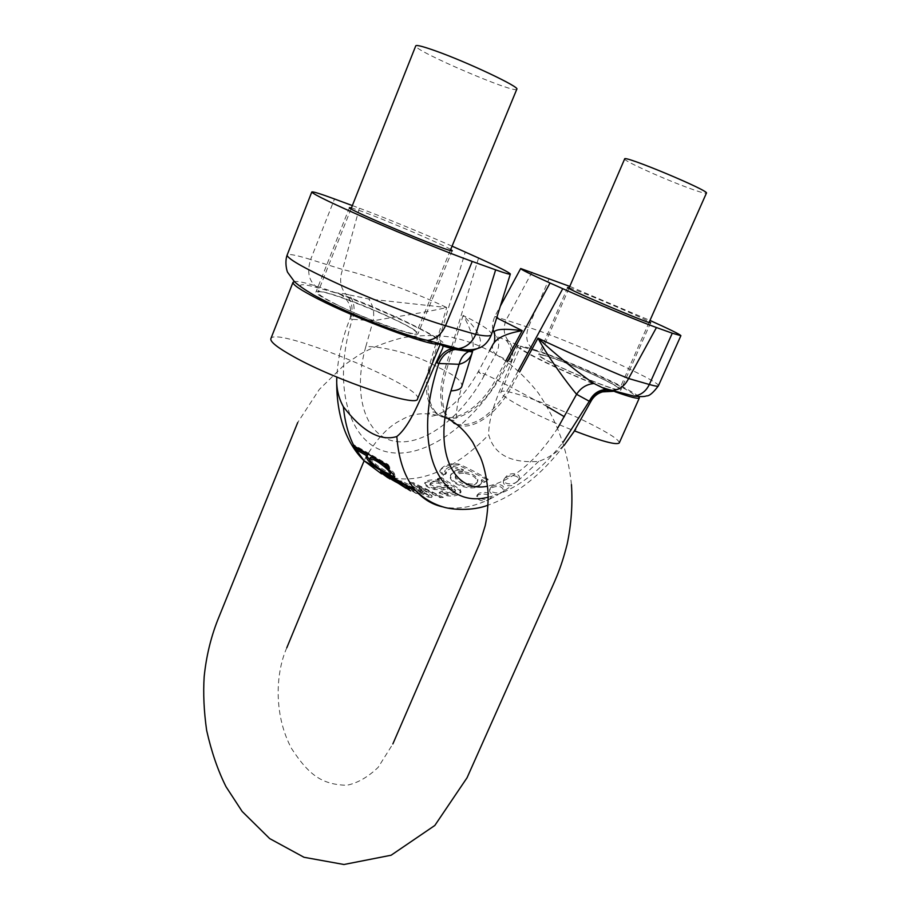 <?xml version="1.0" encoding="UTF-8"?>
<svg xmlns="http://www.w3.org/2000/svg" width="910" height="910" viewBox="0 0 910 910"><rect width="100%" height="100%" fill="white"/><g stroke="black" fill="none" stroke-linecap="round" stroke-linejoin="round"><path stroke-width="0.68" stroke-dasharray="4.55 3.41" d="M415.768 493.3L398.057 481.72L398.489 480.696L417.167 494.107L420.329 494.505L405.257 483.847L428.815 495.575L432.227 496.007L417.28 485.69L440.486 497.053L443.341 497.406L440.235 497.645L416.848 486.907L431.602 497.486L428.189 497.065L416.018 490.888M443.341 497.406L413.345 482.721L412.912 483.745L442.078 496.689M403.619 483.654L424.105 494.016L409.341 483.608L412.912 483.745M398.057 481.72L401.447 482.539M413.117 489.398L404.745 485.064L420.067 495.142L417.167 494.107M437.198 479.718L441.191 478.319L443.454 480.582L459.732 490.376L460.551 492.992C458.287 495.552 453.988 496.507 447.652 495.859L439.12 493.084L442.033 492.242L447.527 493.971L454.636 492.572L454.92 491.32L451.428 488.704L443.42 489.751L434.4 489.523C427.973 487.714 424.708 485.667 424.595 483.403C426.813 481.39 431.738 480.798 439.371 481.64L437.198 479.718L437.71 478.535L439.905 480.389L439.371 481.64M395.52 482.152L390.015 479.013L390.606 477.591L396.043 480.901L395.52 482.152L397.988 483.301L387.762 477.682M406.542 488.283L410.66 490.945M402.482 485.894L406.338 488.158L406.838 486.975L393.666 478.637L393.382 479.308M439.712 471.312L439.883 470.868C441.76 467.99 445.559 466.022 451.269 464.964L458.481 465.033L487.817 480.116L484.234 482.391L481.242 480.821L481.072 483.688C475.429 493.937 447.015 483.301 450.427 475.634C452.259 472.54 456.445 470.993 462.974 470.993L452.816 467.615L444.728 471.323L446.048 473.757L443.159 475.634L439.712 471.312L440.167 470.231L443.5 474.849L443.159 475.634M573.277 432.807C564.996 446.605 553.473 456.137 538.697 461.393C510.737 463.383 494.073 454.522 488.704 434.787C488.374 412.537 502.149 386.102 511.374 362.248L517.926 345.402L523.477 347.267L496.61 336.393L494.721 334.607M538.697 461.393L518.109 480.719C520.702 475.145 509.407 474.019 505.619 478.114L503.446 480.696C502.843 484.655 505.641 486.281 511.852 485.587L503.776 491.184C502.684 486.304 498.6 485.178 491.525 487.817L489.591 489.819C489.25 493.118 492.071 494.756 498.032 494.71L490.547 498.725C489.352 494.494 485.326 493.163 478.478 494.733L476.703 496.28C476.612 499.055 479.445 500.693 485.189 501.194C470.436 507.507 456.615 509.475 443.762 507.086M506.46 340.693C511.409 346.517 512.296 353.535 509.134 361.771C480.423 417.997 430.055 458.492 390.561 452.52C350.964 447.22 330.626 389.127 352.272 319.308L350.066 318.568C342.308 337.678 337.883 357.334 336.791 377.559L336.791 377.786M493.288 343.923C491.616 347.267 492.401 350.771 495.654 354.445L511.374 362.248M518.109 480.719L511.852 485.587M490.547 498.725L485.189 501.194M503.776 491.184L498.032 494.71M626.398 394.622L610.383 390.356M491.445 334.698L491.548 334.345C491.229 330.876 481.743 324.563 463.088 315.417C470.72 328.226 474.008 339.612 472.95 349.565M352.352 205.58L359.348 208.174L342.604 269.485L310.628 259.532L334.505 198.983M658.396 385.84C662.184 382.052 563.597 337.917 528.346 327.35L494.79 316.43L496.689 317.852M505.96 360.644L495.768 379.47C479.661 410.239 449.244 427.37 434.809 412.071C425.573 401.822 423.992 385.487 430.066 363.079L446.685 307.523L368.766 298.992L349.019 294.851C354.399 301.494 355.491 309.65 352.272 319.308L373.123 320.832C392.608 317.124 425.516 312.619 446.685 307.523C416.029 292.849 368.948 275.594 342.604 269.485C339.202 279.233 340.238 287.401 345.698 293.998L334.55 292.565L339.066 293.566C387.171 311.038 447.083 339.987 444.103 344.845M452.065 246.155C421.592 232.767 382.143 216.58 359.348 208.174M450.7 249.465C442.033 244.119 386.921 220.516 361.907 211.404L351.442 207.867M334.55 292.565L317.681 287.685C293.384 281.236 294.931 285.353 322.299 300.027C349.849 314.098 397.101 332.958 419.419 338.873L441.304 345.061M442.931 345.572L444.091 344.879L442.487 348.712M406.815 332.525C413.754 334.391 417.462 334.812 417.963 333.811C421.307 330.057 358.221 301.506 329.192 293.475C321.139 291.177 316.782 290.574 316.123 291.666C311.493 294.874 379.129 325.439 406.815 332.525M545.431 355.628C565.667 361.145 623.668 387.387 620.882 389.878C621.519 394.929 534.386 357.596 538.697 354.684C539.016 354.126 541.268 354.434 545.431 355.628M607.38 389.218C566.657 373.896 513.718 348.098 517.46 345.732L517.926 345.402M569.774 286.4L649.967 320.445M569.182 287.776L573.982 289.437C591.375 295.739 641.778 317.385 649.353 321.822M477.693 348.496C484.12 341.933 479.251 330.899 463.088 315.417L453.009 348.61M349.019 294.851L345.698 293.998C351.954 300.732 353.603 308.968 350.623 318.716M532.066 272.067L505.926 320.365C502.866 328.692 503.89 335.745 508.997 341.534C513.342 347.006 513.911 353.853 510.715 362.066M496.61 336.393C499.647 341.898 499.328 347.916 495.654 354.445L483.927 376.103L478.159 371.815C478.626 371.291 484.495 373.839 495.768 379.47L497.326 380.255C481.049 411.4 450.177 428.474 435.97 412.423C427.143 402.061 425.721 385.885 431.715 363.909L430.066 363.079C411.673 353.762 382.12 346.141 365.82 346.596C351.76 396.123 366.332 436.959 395.202 441.35C424.026 446.116 461.643 417.372 483.927 376.103M471.676 350.634L472.608 350.486M350.066 318.568C352.363 307.398 348.689 299.072 339.066 293.566M365.82 346.596L373.123 320.832C374.613 312.767 373.157 305.487 368.766 298.992M479.172 493.129L477.397 494.687C475.407 498.839 490.069 501.751 491.195 497.247C490.183 492.901 486.179 491.525 479.172 493.129M492.264 486.111L490.308 488.135C487.953 493.447 503.264 494.983 504.447 489.66C503.605 484.586 499.545 483.403 492.264 486.111M506.426 476.248L504.242 478.865C501.444 485.69 517.699 485.303 518.837 479.092C521.965 473.348 510.362 471.915 506.426 476.248M463.634 473.166C459.379 473.166 456.627 474.178 455.375 476.203C453.385 481.481 472.586 489.58 477.102 482.527L477.261 480.639C475.225 476.612 470.675 474.11 463.634 473.166L464.202 471.824C470.663 472.779 475.213 475.27 477.83 479.308L477.727 481.106C475.509 488.75 452.27 479.741 455.955 474.827C457.059 472.768 459.812 471.767 464.202 471.824M443.5 474.849L446.548 472.574L445.286 470.015C446.992 467.831 449.688 466.58 453.385 466.25L463.497 469.765C456.888 469.571 452.702 471.118 450.95 474.406C446.901 483.073 476.533 492.742 481.697 482.311L481.845 479.57L484.757 481.174L488.158 479.308L487.817 480.116M488.158 479.308C477.045 472.745 467.285 467.683 458.879 464.111C450.382 462.883 444.194 464.794 440.303 469.856L440.167 470.231M484.757 481.174L484.234 482.391M481.845 479.57L481.333 480.776M481.765 479.615L481.242 480.821M463.497 469.765L462.974 470.993M445.206 470.208L444.66 471.505M446.548 472.574L446.048 473.757M370.347 457.537C370.245 458.822 372.099 461.108 375.91 464.373C381.756 468.877 386.545 471.653 390.31 472.711L391.107 472.404M390.856 471.3L386.284 466.284M386.659 465.385L386.147 466.796M386.704 465.454L394.019 472.882L395.167 475.953L394.496 476.396M354.673 446.378L353.433 444.569L388.035 464.418L389.935 467.262L389.378 468.593M389.935 467.262L388.115 466.216M388.035 464.418L387.66 465.317M379.208 468.513L370.188 460.642M366.889 456.115L366.787 455.125L367.708 454.716M353.433 444.569L353.08 445.411M393.666 478.637L406.781 486.975L406.19 488.386L393.131 479.911M402.868 484.859L402.345 486.111M396.043 480.901L380.846 471.13C384.429 472.665 410.49 488.34 411.218 489.648L402.243 484.768L401.924 485.519M402.243 484.768L390.049 476.533L389.81 477.102M398.33 482.493L397.988 483.301M390.049 476.533L385.169 473.928L390.606 477.591M448.198 486.873L438.495 483.199C434.138 482.778 431.272 483.199 429.895 484.438L429.85 484.677C433.114 489.591 442.783 487.464 448.198 486.873L448.744 485.599C442.908 486.133 431.317 487.897 430.396 483.381L429.85 484.677M430.396 483.381L430.453 483.119C431.59 481.777 434.468 481.333 439.086 481.799L448.744 485.599M439.905 480.389C431.533 479.354 426.574 480.002 425.038 482.311C424.97 484.939 428.223 487.009 434.832 488.511L451.974 487.43L455.489 489.989L455.239 491.15L448.107 492.606L442.556 491.002L439.485 492.23L448.164 494.665C454.772 494.835 459.084 493.88 461.074 491.787L460.141 489.421L441.498 477.591L441.191 478.319M441.498 477.591L437.71 478.535M439.485 492.23L439.12 493.084M442.556 491.002L442.033 492.242M455.489 489.989L454.92 491.32M454.488 488.932L453.942 490.217M451.974 487.43L451.428 488.704M448.016 487.749L447.401 489.193M444.046 488.295L443.42 489.751M440.486 497.053L440.235 497.645M417.349 485.701L416.848 486.907M417.28 485.69L416.769 486.907M432.227 496.007L431.602 497.486M428.815 495.575L428.189 497.065M409.216 485.826L408.67 487.112M405.257 483.847L404.995 484.45M420.329 494.505L420.067 495.142M413.345 482.721L409.909 482.254L424.742 492.515L402.015 481.174L401.492 482.425M402.015 481.174L398.5 480.696M424.674 492.503L424.037 494.005M424.742 492.515L424.105 494.016M421.353 490.217L420.727 491.718L421.353 490.217M409.909 482.254L409.341 483.608M417.519 398.864C424.834 387.262 274.354 325.382 270.85 338.702M438.381 344.173L440.611 343.388C446.332 336.029 309.434 278.187 294.396 281.611M334.471 303.439C363.602 318.466 416.939 337.644 416.223 333.071C420.42 327.839 318.818 285.763 317.897 292.394C317.59 293.941 323.118 297.627 334.471 303.439M516.812 89.191C516.607 94.765 412.355 50.061 415.768 45.819M619.255 442.942C619.323 439.996 609.916 433.74 591.034 424.151C555.51 406.065 501.967 386.761 501.012 392.028C497.747 395.349 537.002 416.348 574.563 430.93M638.729 396.646C635.373 393.541 625.875 388.229 610.223 380.698C574.164 363.261 520.657 343.024 520.292 346.926C516.004 349.292 577.304 378.446 615.194 391.789M600.293 377.912C612.953 384.031 619.335 387.819 619.46 389.264C620.063 394.132 535.967 358.108 540.119 355.287C540.221 352.648 576.166 366.229 600.293 377.912M624.647 158.943C622.975 160.387 658.772 176.79 684.536 186.47C698.05 191.566 705.341 193.785 706.422 193.125M381.54 473.86L392.221 477.534M393.529 477.818C408.033 480.594 423.48 478.273 439.883 470.868M451.269 464.964C464.236 457.332 476.703 447.276 488.704 434.787M488.181 497.19C514.07 491.082 539.061 472.745 563.165 442.203M457.275 424.856C472.95 431.067 497.338 413.618 511.306 387.296L519.644 371.94M547.308 406.634L509.691 386.488L518.268 370.677M452.577 350.02L446.116 371.303L444.478 370.461C438.392 392.528 439.701 408.738 448.425 419.089L453.919 423.207M449.585 419.499C452.839 420.602 454.954 420.693 455.944 419.783L456.501 415.074C456.536 408.522 458.322 398.933 461.859 386.295C462.36 382.189 457.104 377.184 446.116 371.303C440.099 392.972 441.259 409.045 449.585 419.499L434.809 412.071C431.556 411.855 429.224 412.628 427.825 414.368C425.63 416.245 432.853 418.805 445.911 410.08C457.901 401.594 468.661 388.843 478.159 371.815L489.705 350.486M456.501 424.253C475.236 427.256 492.958 414.664 509.691 386.488L497.326 380.255L507.382 361.702M478.569 258.019L451.383 347.688M451.007 348.917L444.478 370.461L431.715 363.909L465.249 252.013M523.477 347.267L535 350.6C527.072 345.572 524.854 337.815 528.346 327.35L549.253 278.426M535 350.6C563.688 358.483 645.065 395.896 632.768 395.782M317.681 287.685C308.956 281.816 306.613 272.42 310.628 259.532C296.08 255.016 288.231 253.56 287.094 255.175M557.875 427.78C536.24 461.177 512.796 480.662 487.533 486.213M477.83 479.308L477.261 480.639M458.879 464.111L458.481 465.033M453.385 466.25L452.816 467.615M375.91 464.373L375.341 465.772M390.31 472.711L389.73 474.099M394.019 472.882L393.359 474.451M400.275 482.607L399.854 483.62M409.83 489.045L409.398 490.058M380.846 471.13L380.369 472.267M389.958 477.397L389.446 478.614M439.086 481.799L438.495 483.199M443.818 479.718L443.454 480.582M460.141 489.421L459.732 490.376M461.074 491.764L460.562 492.958M448.164 494.665L447.652 495.859M448.107 492.606L447.527 493.971M455.239 491.15L454.636 492.572M434.832 488.511L434.4 489.523M422.024 488.954L421.466 490.285M422.945 491.309L422.32 492.81M564.143 445.377C540.915 475.407 515.538 495.336 488.022 505.175M493.061 329.5C491.923 326.713 492.503 322.356 494.79 316.43L500.329 306.181M567.612 287.492L538.697 354.684M650.65 322.754L620.882 389.878M349.463 207.628L316.123 291.666M452.259 250.694L417.963 333.811M516.755 347.37L517.46 345.732M477.397 494.687L476.703 496.28M491.195 497.247L490.49 498.873M490.308 488.135L489.591 489.819M504.447 489.66L503.685 491.389M504.242 478.865L503.446 480.696M518.825 479.092L517.995 481.003M455.375 476.192L455.955 474.827M477.113 482.527L477.727 481.106M481.094 483.699L481.697 482.311M450.427 475.634L450.95 474.406M444.728 471.323L445.286 470.015M440.303 469.856L439.837 470.971M366.173 456.604L366.787 455.125M394.622 477.272L395.167 475.953M410.672 490.956L411.218 489.648M379.982 472.335L380.516 471.05M429.895 484.438L430.453 483.119M460.551 492.992L461.074 491.787M454.954 492.117L455.546 490.729M424.583 483.392L425.038 482.311M445.047 417.417C427.893 411.855 413.527 412.605 401.936 419.681C389.059 425.618 376.99 438.256 365.706 457.593L364.102 460.801M571.446 484.598C568.056 452.418 558.103 422.286 538.208 392.847C511.477 359.439 484.598 344.64 451.326 337.132C434.9 334.903 418.486 335.13 402.095 337.826C385.374 342.285 371.155 347.882 359.439 354.627L344.082 365.183L319.296 389.435L297.718 422.524M448.357 419.01L446.992 418.327M286.798 647.761C274.797 674.902 274.376 717 291.644 748.68C309.48 775.855 322.356 784.443 346.562 785.296C357.186 783.294 367.72 777.311 378.162 767.357L392.847 743.959M440.065 344.697L440.611 343.388M351.044 208.868L317.897 292.394M450.291 250.455L416.223 333.071M501.012 392.028L520.292 346.926M568.898 288.424L540.119 355.287M649.069 322.47L619.46 389.264"/><path stroke-width="1.36" d="M401.492 482.425L403.619 483.654M416.018 490.888L413.117 489.398M390.015 479.013L384.577 475.395L389.525 477.784L402.482 485.894M410.66 490.945C410.41 491.093 384.452 472.461 380.369 472.267L387.762 477.682M387.66 465.317L353.08 445.411L355.048 449.005L367.094 455.99L366.173 456.615C366.593 459.561 370.484 463.611 377.855 468.752L392.335 477.136L394.61 477.272L393.359 474.451L386.147 466.796L389.378 468.593L387.66 465.317M443.762 507.086C432.933 504.959 423.639 499.51 415.859 490.74C404.995 478.239 398.648 460.176 396.817 436.538C380.346 441.543 362.533 431.624 343.366 406.759C344.879 422.024 348.428 435.116 354.024 446.014M336.791 377.559C336.177 387.853 338.361 397.59 343.366 406.759M573.277 432.807L590.897 401.401L589.282 401.253L576.587 394.292C567.612 383.724 548.377 357.789 537.981 338.133C568.067 352.42 612.305 372.122 628.582 378.514L649.331 384.498L672.274 333.208L656.451 327.532L628.582 378.514C625.079 385.658 619.812 389.616 612.771 390.39L609.916 390.299L615.524 391.698M472.95 349.565L472.415 351.942C470.686 358.312 466.238 362.43 459.095 364.307L438.836 363.477L436.117 362.498C423.468 390.413 412.287 424.162 396.817 436.538M612.987 391.323L602.522 391.869C597.404 393.382 593.525 396.555 590.897 401.401M435.617 343.229L455.148 348.632L458.276 348.666C466.011 347.631 471.846 342.877 475.771 334.402L495.643 269.849L472.233 261.443C450.461 253.651 407.919 236.463 371.621 220.732C333.117 203.908 313.176 194.331 311.789 191.999C312.551 191.339 320.127 193.671 334.505 198.983L352.352 205.58M569.774 286.4L520.691 268.518C520.531 269.314 530.314 274.137 550.038 282.999L562.755 288.686C593.206 302.348 639.559 321.548 656.451 327.532M419.419 338.873L427.734 340.42C404.313 335.813 346.027 312.858 313.597 294.954C304.236 289.357 297.843 284.921 294.442 281.656L287.799 272.579C286.969 271.817 284.5 262.376 287.094 255.175C287.799 259.202 307.125 269.838 345.061 287.06C380.88 303.041 423.355 319.319 445.513 325.678L475.771 334.402C485.906 336.427 491.173 336.404 491.559 334.345L510.317 274.126M495.643 269.849C505.482 273.353 510.385 274.74 510.351 274.012C509.304 272.443 498.703 267.108 478.569 258.019L452.065 246.155M496.689 317.852L522.215 330.649C506.756 333.333 497.11 337.758 493.288 343.923C495.54 342.422 494.801 331.183 493.959 332.218C495.529 328.976 504.948 328.453 522.215 330.649L505.96 360.644M351.442 207.867L349.463 207.628C345.345 208.765 454.704 254.572 452.259 250.694L450.7 249.465M441.304 345.061L443.17 346.039L442.487 348.712L436.117 362.498M610.383 390.356L607.38 389.218M649.967 320.445C669.953 329.431 680.27 334.516 680.896 335.688L672.274 333.208M649.353 321.822L650.65 322.754C652.402 325.393 564.314 287.969 567.612 287.492L569.182 287.776M436.948 362.772C440.588 354.399 445.866 349.679 452.782 348.632L472.608 350.486L477.693 348.496M491.445 334.698C486.691 345.891 479.763 347.711 478.592 348.177C472.836 350.191 466.068 350.35 458.276 348.666L427.734 340.42C435.594 339.316 441.521 334.402 445.513 325.678L472.233 261.443M519.644 371.94L537.981 338.133C554.611 353.728 579.807 374.215 594.037 383.519L603.33 388.138L609.916 390.299L605.901 390.231C598.996 391.175 593.877 394.883 590.522 401.367M494.721 334.607L493.061 329.5M594.037 383.519C586.677 384.168 580.853 387.751 576.587 394.292L557.875 427.78M607.687 389.628L605.741 389.537C598.427 390.06 592.945 393.962 589.282 401.253L563.165 442.203M487.533 486.213C452.532 493.527 432.364 449.722 450.962 390.913L459.095 364.307C460.71 358.153 463.907 353.91 468.661 351.59L471.676 350.634M488.181 497.19C439.769 509.702 410.239 447.584 438.836 363.477C442.351 355.412 447.777 350.76 455.125 349.497L458.492 349.44M375.341 465.772C371.496 462.712 369.619 460.471 369.722 459.049C372.406 458.435 377.4 461.051 384.668 466.91C388.49 470.254 390.435 472.586 390.481 473.894L389.73 474.099C386.261 473.007 381.461 470.231 375.341 465.772M386.284 466.284L385.283 465.454C377.104 459.425 372.133 456.786 370.347 457.537L369.71 459.049M390.481 473.894L390.856 471.3M388.115 466.216L386.659 465.385L386.113 466.716M367.094 455.99L367.708 454.716L367.139 456.081M394.496 476.396L394.155 476.419C390.982 475.953 385.999 473.314 379.208 468.513M370.188 460.642L366.889 456.115M367.651 454.636L355.583 447.709L355.048 449.005M355.583 447.709L354.673 446.378M393.382 479.308L393.131 479.911L406.19 488.386M389.81 477.102L389.525 477.784M404.995 484.45L404.745 485.064M294.396 281.611L293.009 282.327L270.85 338.702C270.02 341.807 277.8 347.893 294.192 356.97C337.11 380.937 418.065 407.976 417.519 398.864L440.065 344.697M293.009 282.327C292.508 284.591 300.618 290.028 317.363 298.651C356.117 318.693 428.246 345.629 438.381 344.173M351.044 208.868L415.768 45.819C416.507 44.772 423.059 46.456 435.446 50.858C467.308 62.119 520.338 87.235 516.812 89.191L450.291 250.455M574.563 430.93C601.658 441.304 616.548 445.308 619.255 442.942L639.366 397.909L638.729 396.646M615.194 391.789C630.346 397.158 638.399 399.194 639.366 397.909M649.069 322.47L706.422 193.125C710.198 191.032 623.418 154.78 624.647 158.943L568.898 288.424M355.992 449.597L364.102 460.801L381.54 473.86M392.221 477.534L393.529 477.818M518.268 370.677L562.755 288.686M449.585 419.499L457.275 424.856M453.919 423.207L456.501 424.253M453.009 348.61L452.577 350.02M451.383 347.688L451.007 348.917M550.038 282.999L507.382 361.702M632.768 395.782L633.781 396.055C640.708 395.327 645.895 391.471 649.331 384.498C655.018 386.124 658.044 386.568 658.396 385.84L680.896 335.688M564.348 416.735L547.308 406.634M450.962 390.913C457.537 390.481 461.165 388.945 461.859 386.295L472.449 351.954L455.125 349.497L443.17 346.039M385.283 465.454L384.668 466.91M394.155 476.419L393.7 477.522M385.18 474.44L384.782 475.384M336.791 377.786C336.222 397.34 338.907 415.017 344.833 430.794C349.497 442.692 355.912 452.691 364.102 460.801L377.855 468.752M392.335 477.124L415.859 490.74C423.616 498.214 432.204 503.446 441.612 506.449C451.417 510.123 472.972 511.067 488.022 505.175M575.689 429.236L564.143 445.377M602.522 391.869L606.037 390.06L603.33 388.115M500.329 306.181L520.657 268.575M287.094 255.175L311.789 191.999M489.705 350.486L493.265 343.9M603.284 388.104L633.781 396.055C640.253 396.817 644.519 396.76 646.555 395.884C649.217 396.168 653.164 392.824 658.396 385.84M384.555 475.395L384.998 474.337M364.102 460.801L286.798 647.761M297.718 422.524L217.638 620.222C210.676 638.012 206.195 656.838 204.17 676.721C203.101 693.352 203.92 711.245 206.65 730.4C211.45 751.796 217.911 770.577 226.033 786.74L242.14 811.436L269.678 838.588L304.008 857.277L343.935 864.5L391.107 855.229L434.821 825.472L467.046 777.766L546.455 599.792C554.383 581.752 560.48 570.661 567.18 544.043C571.309 524.331 572.731 504.515 571.446 484.598M392.847 743.959L479.695 543.452L485.166 525.821C487.897 513.604 488.579 496.997 487.885 490.149C486.463 476.647 483.983 465.704 480.457 457.309L472.734 442.237C465.601 431.511 457.48 423.764 448.357 419.01M446.992 418.327L445.047 417.417"/></g></svg>
